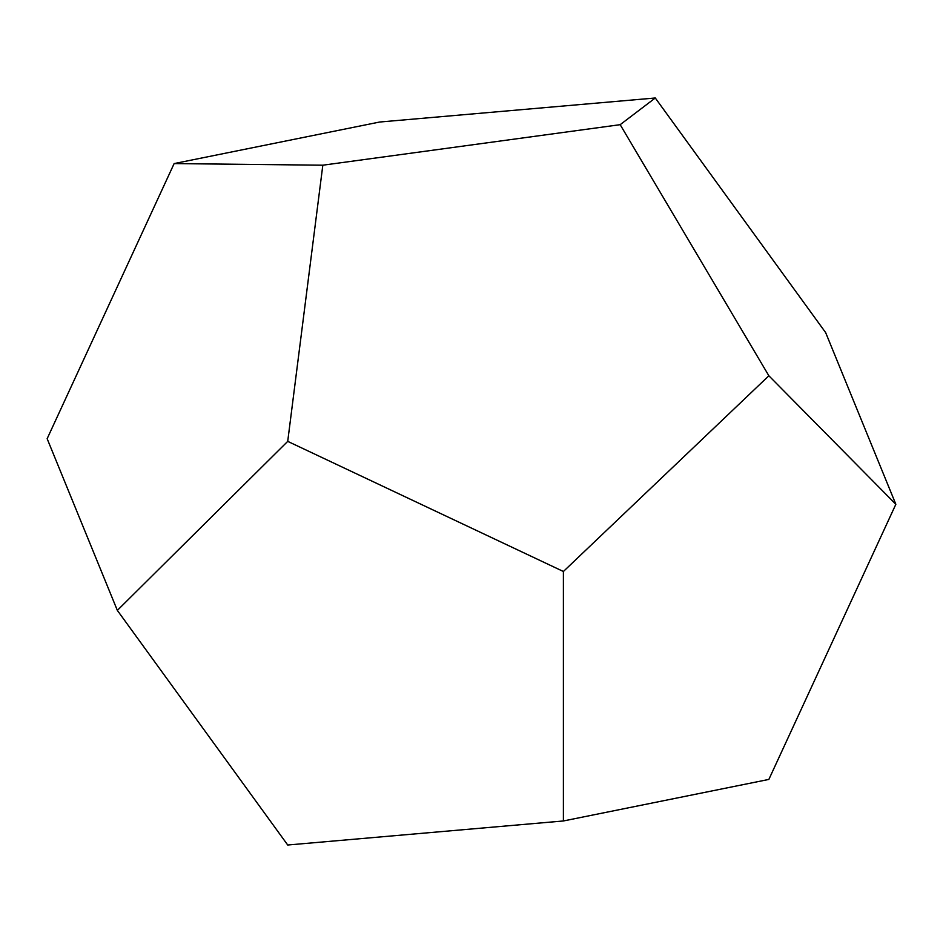 <?xml version="1.0" encoding="UTF-8"?>
<svg xmlns="http://www.w3.org/2000/svg" width="943" height="943" viewBox="0 0 943 943"><rect width="100%" height="100%" fill="white"/><g stroke="black" fill="none" stroke-linecap="round" stroke-linejoin="round"><path stroke-width="1.41" d="M895.85 504.293L768.863 779.425L563.395 820.964L563.395 571.493L768.863 375.774L895.85 504.293L825.655 332.608L895.85 504.293L768.863 375.774L620.176 124.676L655.279 97.989L825.655 332.608L655.279 97.989L620.176 124.676L768.863 375.774L563.395 571.493L287.721 441.359L117.345 610.392L287.721 845.011L563.395 820.964L768.863 779.425L895.85 504.293M379.605 122.036L174.137 163.575L47.15 438.707L117.345 610.392L47.15 438.707L174.137 163.575L322.824 165.202L287.721 441.359L322.824 165.202L620.176 124.676L322.824 165.202L174.137 163.575L379.605 122.036L655.279 97.989L379.605 122.036M117.345 610.392L287.721 441.359L563.395 571.493L563.395 820.964L287.721 845.011L117.345 610.392"/></g></svg>
